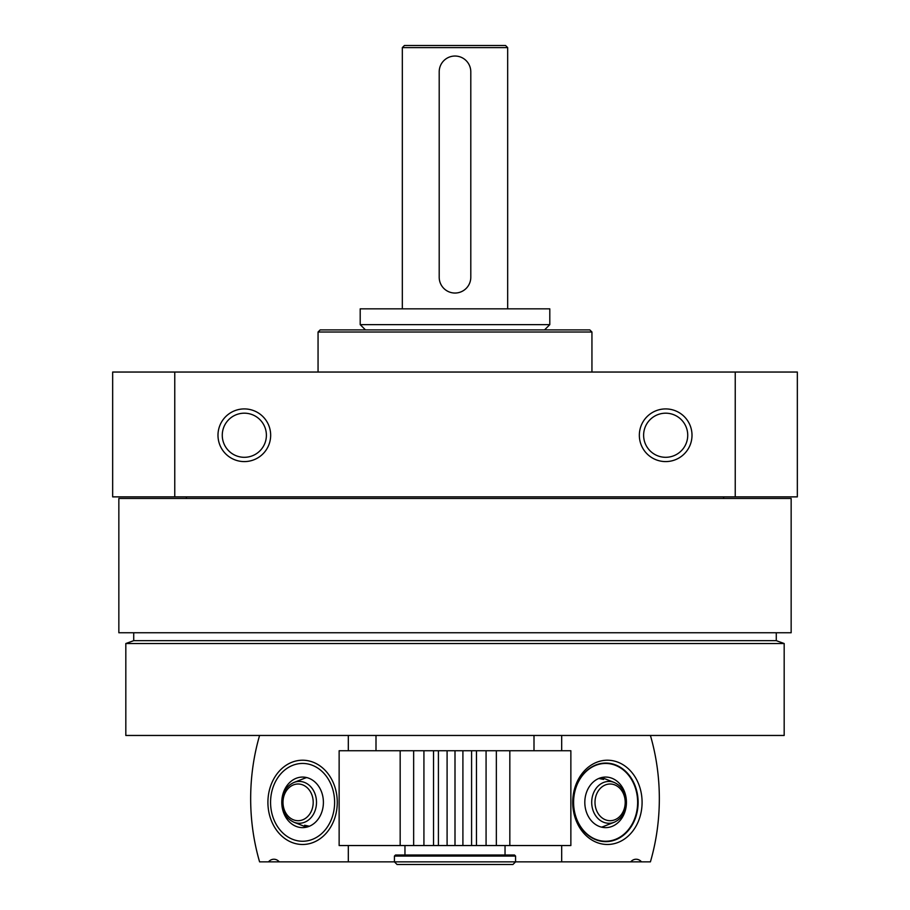 <?xml version="1.0" encoding="UTF-8"?>
<svg xmlns="http://www.w3.org/2000/svg" width="910" height="910" viewBox="0 0 910 910"><rect width="100%" height="100%" fill="white"/><g stroke="black" fill="none" stroke-linecap="round" stroke-linejoin="round"><path stroke-width="1.36" d="M118.846 498.452L791.154 498.452L791.154 632.757L118.846 632.757L118.846 498.452M174.765 496.871L797.342 496.871L797.342 372.042L112.658 372.042L112.658 496.871L174.765 496.871L174.765 372.042M639.343 435.253A26.333 26.333 0 0 1 678.837 412.446A26.333 26.333 0 0 1 678.837 458.06A26.333 26.333 0 0 1 639.343 435.253M217.99 435.253A26.333 26.333 0 0 1 257.496 412.446A26.333 26.333 0 0 1 257.496 458.06A26.333 26.333 0 0 1 217.99 435.253M735.235 496.871L735.235 372.042M318.056 372.042L318.056 332.013L591.944 332.013L591.944 372.042M318.056 332.013L320.172 329.909L589.828 329.909L591.944 332.013M125.819 735.462L784.181 735.462L784.181 643.529L125.819 643.529L125.819 735.462M125.819 643.529L133.725 640.663L776.276 640.663L784.181 643.529M133.725 640.663L133.725 632.757M186.391 498.452L186.391 496.871M222.267 435.253A22.056 22.056 0 0 1 255.357 416.143A22.056 22.056 0 0 1 255.357 454.352A22.056 22.056 0 0 1 222.267 435.253M643.62 435.253A22.056 22.056 0 0 1 676.699 416.143A22.056 22.056 0 0 1 676.699 454.352A22.056 22.056 0 0 1 643.62 435.253M650.411 735.462A189.61 156.076 90 0 1 650.411 861.861L515.572 861.861L515.572 856.071L394.428 856.071L394.428 861.861L259.589 861.861A189.61 156.076 -90 0 1 259.589 735.462M561.686 735.462L561.686 750.739M561.686 845.538L561.686 861.861M607.414 760.214A42.133 34.682 -90 0 1 637.444 823.413A42.133 34.682 -90 0 1 577.372 823.413A42.133 34.682 -90 0 1 607.414 760.214M641.505 861.861A9.475 7.803 90 0 0 636.101 859.233A9.475 7.803 90 0 0 630.71 861.861M605.798 763.069A39.278 32.339 -90 0 1 638.126 802.347A39.278 32.339 -90 0 1 605.798 841.636A39.278 32.339 -90 0 1 573.459 802.347A39.278 32.339 -90 0 1 605.798 763.069M626.433 802.347A25.287 20.805 -90 0 1 605.616 827.634A25.287 20.805 -90 0 1 584.812 802.347A25.287 20.805 -90 0 1 605.616 777.072A25.287 20.805 -90 0 1 626.433 802.347M637.637 802.347A38.903 32.021 -90 0 1 589.612 836.04A38.903 32.021 -90 0 1 589.612 768.654A38.903 32.021 -90 0 1 637.637 802.347M601.442 777.584A25.287 20.805 -90 0 1 603.671 778.3L614.227 782.452A20.919 17.222 90 0 0 606.868 781.588A20.919 17.222 90 0 0 592.103 806.84A20.919 17.222 90 0 0 614.227 822.253L603.671 826.405A25.287 20.805 -90 0 1 601.442 827.122M598.803 778.459L603.592 779.438L600.907 777.731M348.314 735.462L348.314 750.739M348.314 845.538L348.314 861.861M302.586 760.214A42.133 34.682 -90 0 0 272.556 823.413A42.133 34.682 -90 0 0 332.628 823.413A42.133 34.682 -90 0 0 302.586 760.214M279.29 861.861A9.475 7.803 -90 0 0 273.899 859.233A9.475 7.803 -90 0 0 268.495 861.861M281.781 802.347A25.287 20.805 90 0 1 302.586 777.072A25.287 20.805 90 0 1 323.403 802.347A25.287 20.805 90 0 1 302.586 827.634A25.287 20.805 90 0 1 281.781 802.347M270.566 802.347A38.903 32.021 90 0 1 318.602 768.654A38.903 32.021 90 0 1 318.602 836.04A38.903 32.021 90 0 1 270.566 802.347M306.761 827.122A25.287 20.805 90 0 1 304.531 826.405L293.976 822.253A20.919 17.222 -90 0 0 301.335 823.118A20.919 17.222 -90 0 0 316.1 797.865A20.919 17.222 -90 0 0 293.976 782.452L304.531 778.3A25.287 20.805 90 0 1 306.761 777.584M309.4 826.235L304.611 825.256L307.307 826.974M397.067 864.5L512.933 864.5L515.572 861.861L394.428 861.861L397.067 864.5M376.001 750.739L376.001 735.462M509.827 750.739L496.348 750.739L496.348 845.538L570.866 845.538L570.866 750.739L509.827 750.739L509.827 845.538M413.652 750.739L413.652 845.538L339.134 845.538L339.134 750.739L462.906 750.739L462.906 845.538L496.348 845.538M462.906 750.739L496.348 750.739M455 750.739L455 845.538L462.906 845.538M447.094 750.739L447.094 845.538L455 845.538M413.652 845.538L447.094 845.538M404.438 45.5L505.562 45.5L507.666 47.604L402.334 47.604L404.438 45.5M402.334 308.843L402.334 47.604M360.201 308.843L549.799 308.843L549.799 324.642L360.201 324.642L360.201 308.843M365.467 329.909L360.201 324.642M394.428 856.071L395.486 855.025L514.514 855.025L515.572 856.071M404.961 855.025L404.961 845.538M439.2 71.833L439.2 277.243A15.8 15.8 0 0 0 455 293.043A15.8 15.8 0 0 0 470.8 277.243L470.8 71.833A15.8 15.8 0 0 0 455 56.033A15.8 15.8 0 0 0 439.2 71.833M625.204 802.347A18.337 15.095 90 0 0 602.557 786.467A18.337 15.095 90 0 0 602.557 818.238A18.337 15.095 90 0 0 625.204 802.347M282.999 802.347A18.337 15.095 -90 0 0 305.646 818.238A18.337 15.095 -90 0 0 305.646 786.467A18.337 15.095 -90 0 0 282.999 802.347M476.465 750.739L476.465 845.538M471.585 750.739L471.585 845.538M438.415 750.739L438.415 845.538M433.535 750.739L433.535 845.538M400.173 750.739L400.173 845.538M776.276 640.663L776.276 632.757M723.609 498.452L723.609 496.871M614.227 782.452C621.894 786.047 625.932 792.678 626.342 802.347C625.932 812.016 621.894 818.659 614.227 822.253M293.976 822.253C286.309 818.659 282.271 812.016 281.861 802.347C282.271 792.678 286.309 786.047 293.976 782.452M533.999 750.739L533.999 735.462M486.076 750.739L486.076 845.538M423.923 750.739L423.923 845.538M507.666 308.843L507.666 47.604M544.533 329.909L549.799 324.642M505.039 855.025L505.039 845.538"/></g></svg>
